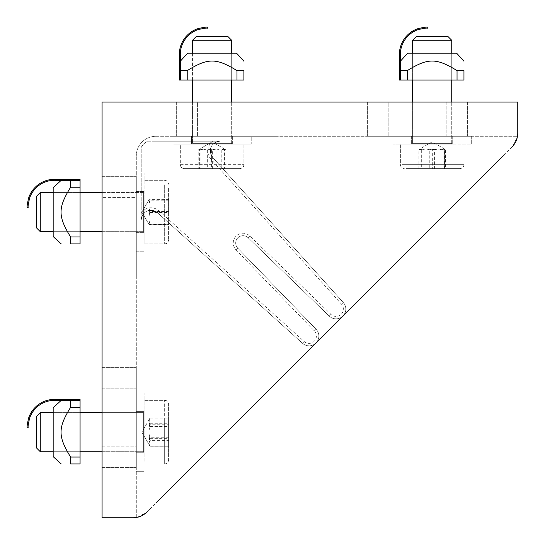 <?xml version="1.0" encoding="UTF-8"?>
<svg xmlns="http://www.w3.org/2000/svg" width="545" height="545" viewBox="0 0 545 545"><rect width="100%" height="100%" fill="white"/><g stroke="black" fill="none" stroke-linecap="round" stroke-linejoin="round"><path stroke-width="0.41" stroke-dasharray="2.73 2.04" d="M157.519 212.768A9.783 9.783 0 0 0 141.196 220.037L141.196 147.395A16.943 16.943 0 0 1 147.395 141.196L220.037 141.196A9.783 9.783 0 0 0 212.768 157.519L343.309 302.529A9.783 9.783 0 0 1 342.955 315.984A9.783 9.783 0 0 1 329.248 316.107L248.118 237.749A7.337 7.337 0 0 0 237.838 237.838A7.337 7.337 0 0 0 237.749 248.118L316.107 329.248A9.783 9.783 0 0 1 315.984 342.955A9.783 9.783 0 0 1 302.529 343.309L157.519 212.768A9.783 9.783 0 0 0 155.863 211.569C147.518 208.878 142.627 211.698 141.196 220.037L141.196 147.395A16.943 16.943 0 0 1 147.395 141.196L220.037 141.196C211.698 142.627 208.878 147.518 211.569 155.863A9.783 9.783 0 0 0 212.768 157.519L343.309 302.529A9.783 9.783 0 0 1 342.832 316.107A9.783 9.783 0 0 1 329.248 316.107L248.118 237.749A7.337 7.337 0 0 0 237.838 237.838A7.337 7.337 0 0 0 237.749 248.118L316.107 329.248A9.783 9.783 0 0 1 316.107 342.832A9.783 9.783 0 0 1 302.529 343.309L157.519 212.768A9.783 9.783 0 0 0 141.196 220.037C142.627 211.698 147.518 208.878 155.863 211.569A9.783 9.783 0 0 1 157.519 212.768L302.529 343.309L157.519 212.768L159.154 210.956L304.165 341.49A7.337 7.337 0 0 0 314.349 341.136A7.337 7.337 0 0 0 314.349 330.944L235.985 249.814A9.783 9.783 0 0 1 236.108 236.108A9.783 9.783 0 0 1 249.814 235.985L330.944 314.349A7.337 7.337 0 0 0 341.136 314.349A7.337 7.337 0 0 0 341.49 304.165L210.956 159.154L212.768 157.519L343.309 302.529A9.783 9.783 0 0 1 342.832 316.107A9.783 9.783 0 0 1 329.248 316.107L248.118 237.749A7.337 7.337 0 0 0 237.838 237.838A7.337 7.337 0 0 0 237.749 248.118L316.107 329.248A9.783 9.783 0 0 1 316.107 342.832A9.783 9.783 0 0 1 302.529 343.309A9.783 9.783 0 0 0 315.984 342.955L146.925 512.021C140.583 516.401 137.04 518.227 136.305 517.484L136.305 155.863L136.305 517.484M155.863 503.076L155.863 211.569L155.863 503.076L315.984 342.955A9.783 9.783 0 0 0 316.107 329.248L237.749 248.118A7.337 7.337 0 0 1 237.838 237.838A7.337 7.337 0 0 1 248.118 237.749L329.248 316.107A9.783 9.783 0 0 0 342.955 315.984L503.076 155.863L342.955 315.984A9.783 9.783 0 0 0 343.309 302.529L212.768 157.519A9.783 9.783 0 0 1 211.569 155.863C208.878 147.518 211.698 142.627 220.037 141.196A9.783 9.783 0 0 0 212.768 157.519M137.517 517.239L146.925 512.021L512.021 146.925L517.239 137.517L512.021 146.925L503.076 155.863L211.569 155.863L503.076 155.863M155.863 136.305A19.559 19.559 0 0 0 136.305 155.863A19.559 19.559 0 0 1 155.863 136.305L517.484 136.305L155.863 136.305L155.863 141.196L220.037 141.196L155.863 141.196L155.863 136.305M315.984 342.955L342.955 315.984L315.984 342.955M102.072 256.116L102.072 176.648L102.072 276.901L102.072 256.116L136.305 256.116L136.305 276.901L136.305 176.648L136.305 276.901L136.305 197.433L136.305 256.116L102.072 256.116M102.072 197.433L102.072 176.648L102.072 197.433L136.305 197.433L136.305 176.648L136.305 197.433L102.072 197.433M136.305 446.839L136.305 367.371L136.305 467.624L136.305 367.371L136.305 446.839L102.072 446.839L102.072 388.156L102.072 467.624L102.072 367.371L102.072 467.624L102.072 446.839L136.305 446.839M256.116 102.072L176.648 102.072L256.116 102.072L256.116 136.305L276.901 136.305L176.648 136.305L276.901 136.305L176.648 136.305L256.116 136.305L256.116 102.072M197.433 102.072L176.648 102.072L197.433 102.072L197.433 136.305L197.433 102.072M446.839 136.305L367.371 136.305L467.624 136.305L367.371 136.305L446.839 136.305L446.839 102.072L388.156 102.072L467.624 102.072L367.371 102.072L446.839 102.072L446.839 136.305M388.156 102.072L367.371 102.072L388.156 102.072L388.156 136.305L388.156 102.072M512.021 146.925A19.559 19.559 0 0 0 517.75 133.089L517.75 102.072L102.072 102.072L102.072 517.75L133.089 517.75A19.559 19.559 0 0 0 146.925 512.021M144.132 423.404L144.132 452.221L144.132 423.404M40.289 414.575L40.289 451.73L40.289 414.575M144.132 460.757L144.132 400.384L144.132 460.757M36.542 417.947L36.542 447.983L36.542 417.947M168.582 419.984L168.582 460.041L168.582 419.984M168.582 424.255L168.582 446.253L168.582 424.255L149.998 424.255C148.526 428.949 148.526 433.643 149.998 438.337C148.526 440.98 148.526 443.616 149.998 446.253L168.582 446.253M149.998 438.337L168.582 438.337M168.582 425.999L149.998 425.999C148.526 423.363 148.526 420.726 149.998 418.09L141.85 432.171L149.998 446.253L148.908 443.167L149.998 440.081L168.582 440.081M168.582 418.09L149.998 418.09C148.526 420.147 148.526 422.205 149.998 424.255M149.998 440.081C148.526 435.387 148.526 430.693 149.998 425.999M144.132 194.878L144.132 232.156L144.132 194.878M102.072 192.542L143.642 192.542L144.132 192.051L143.642 192.542L40.289 192.542L40.289 231.666L40.289 192.542L40.289 231.666L143.642 231.666L143.642 192.542L143.642 231.666L143.642 192.542L143.642 231.666L144.132 232.156L144.132 192.051L144.132 232.156L143.642 231.666L102.072 231.666M144.132 195.839L144.132 243.894L144.132 195.839M40.289 231.666L36.542 227.919L36.542 196.295L36.542 227.919L36.542 196.295L40.289 192.542M168.582 188.154L168.582 239.977L168.582 188.154M168.582 224.424L168.582 199.783L168.582 224.424L149.998 224.424C148.526 224.363 148.526 224.295 149.998 224.233C148.526 220.126 148.526 216.018 149.998 211.91L168.582 211.91M168.582 199.974L149.998 199.974C148.526 204.082 148.526 208.19 149.998 212.298C148.526 216.338 148.526 220.384 149.998 224.424C148.526 224.363 148.526 224.295 149.998 224.233L168.582 224.233M149.998 212.298L168.582 212.298M149.998 211.91L148.908 205.847L149.998 199.783L168.582 199.783M149.998 199.783C148.526 199.845 148.526 199.913 149.998 199.974C148.526 199.913 148.526 199.845 149.998 199.783M218.906 144.132L192.051 144.132L218.906 144.132M231.666 102.072L231.666 143.642L232.156 144.132L231.666 143.642L231.666 40.289L192.542 40.289L231.666 40.289L192.555 40.289L192.542 143.642L231.666 143.642L192.542 143.642L231.666 143.642L192.542 143.642L192.051 144.132L232.156 144.132L192.051 144.132L192.542 143.642L192.542 102.072M182.2 144.132L243.894 144.132L182.2 144.132M192.542 40.289L196.295 36.542L227.919 36.542L196.295 36.542L227.919 36.542L231.666 40.289M221.556 168.582L184.23 168.582L221.556 168.582M221.209 168.582L198.21 168.582L221.209 168.582L221.209 149.998C216.583 148.526 211.951 148.526 207.318 149.998C204.28 148.526 201.248 148.526 198.21 149.998L198.21 168.582M207.318 149.998L207.318 168.582M216.89 168.582L216.89 149.998C219.928 148.526 222.966 148.526 225.998 149.998L225.099 149.35L221.209 149.998M225.998 149.998L225.998 168.582M198.21 149.998L200.601 148.908L202.999 149.998L202.999 168.582M202.999 149.998C207.631 148.526 212.264 148.526 216.89 149.998M180.341 144.132L243.894 144.132L180.341 144.132L180.32 164.665L243.894 164.665L180.32 164.665C180.552 167.042 181.853 168.351 184.23 168.582L239.977 168.582L184.23 168.582C181.853 168.351 180.552 167.042 180.32 164.665L180.32 144.132M224.063 168.582L199.634 168.582L224.063 168.582L224.063 149.998C219.908 148.526 215.752 148.526 211.589 149.998C207.604 148.526 203.619 148.526 199.634 149.998L199.634 168.582M211.589 149.998L211.589 168.582M212.618 168.582L212.618 149.998C216.603 148.526 220.589 148.526 224.581 149.998C224.411 148.526 224.24 148.526 224.063 149.998C224.24 148.526 224.411 148.526 224.581 149.998L224.581 168.582M199.634 149.998L199.886 148.908L200.144 149.998L200.144 168.582M200.144 149.998C204.3 148.526 208.456 148.526 212.618 149.998M413.355 144.132L452.221 144.132L413.355 144.132M425.407 40.289L451.73 40.289L425.407 40.289M443.153 144.132L400.384 144.132L443.153 144.132M426.708 36.542L447.983 36.542L426.708 36.542M406.011 168.582L460.041 168.582L406.011 168.582M434.569 168.582L418.921 168.582L445.415 168.582L434.569 168.582L434.569 149.998C438.187 148.526 441.797 148.526 445.415 149.998L444.577 149.01L443.017 149.998L443.017 168.582M445.415 149.998L445.415 168.582M418.921 168.582L418.921 149.998L419.766 149.01L421.319 149.998C425.734 148.526 430.155 148.526 434.569 149.998M421.319 149.998L421.319 168.582M443.017 149.998L436.395 148.908L429.773 149.998L429.773 168.582M429.773 149.998C426.156 148.526 422.538 148.526 418.921 149.998M414.704 144.132L452.221 144.132L414.704 144.132M451.73 102.072L451.73 143.642L452.221 144.132L451.73 143.642L451.73 40.289L412.606 40.289L412.606 143.642L451.73 143.642L412.606 143.642L451.73 143.642L412.606 143.642L412.122 144.132L412.606 143.642L412.606 102.072M447.786 144.132L400.384 144.132L447.786 144.132M412.606 40.289L416.36 36.542L447.983 36.542L451.73 40.289M407.892 168.582L460.041 168.582L407.892 168.582M432.308 168.582L419.875 168.582L444.468 168.582L432.308 168.582L432.308 149.998C436.361 148.526 440.415 148.526 444.468 149.998C444.42 148.526 444.373 148.526 444.325 149.998L444.325 168.582M444.468 168.582L444.468 149.998C444.42 148.526 444.373 148.526 444.325 149.998L438.173 148.908L432.028 149.998L432.028 168.582M419.875 168.582L419.875 149.998C419.923 148.526 419.97 148.526 420.018 149.998C424.112 148.526 428.213 148.526 432.308 149.998M432.028 149.998C427.975 148.526 423.928 148.526 419.875 149.998C419.923 148.526 419.97 148.526 420.018 149.998L420.018 168.582M144.132 440.088L144.132 412.122L144.132 440.088M40.289 412.606L40.289 451.73L143.642 451.73L143.642 412.606L143.642 451.73L143.642 412.606L143.642 451.73L144.132 452.221L143.642 451.73L102.072 451.73M144.132 461.37L144.132 400.384L144.132 461.37M40.289 451.73L36.542 447.983L36.542 416.36M168.582 443.18L168.582 404.295L168.582 443.18M168.582 418.151L168.582 446.192L168.582 418.151L149.998 418.151C148.526 420.965 148.526 423.778 149.998 426.592C148.526 431.265 148.526 435.939 149.998 440.612L168.582 440.612M149.998 426.592L168.582 426.592M168.582 437.744L149.998 437.744C148.526 433.071 148.526 428.397 149.998 423.724L149.528 418.86L149.998 418.151M149.998 423.724L168.582 423.724M149.998 440.612L148.908 443.398L149.998 446.192L168.582 446.192M149.998 446.192C148.526 443.371 148.526 440.558 149.998 437.744M144.132 195.015L144.132 243.894L144.132 195.015M168.582 188.597L168.582 239.977L168.582 188.597M168.582 224.629L168.582 199.579L168.582 224.629L149.998 224.629C148.526 224.424 148.526 224.213 149.998 224.009C148.526 219.833 148.526 215.657 149.998 211.487L168.582 211.487M168.582 200.199L149.998 200.199C148.526 204.375 148.526 208.551 149.998 212.727C148.526 216.692 148.526 220.664 149.998 224.629C148.526 224.424 148.526 224.213 149.998 224.009L168.582 224.009M149.998 212.727L168.582 212.727M149.998 211.487L148.908 205.533L149.998 199.579L168.582 199.579M149.998 199.579C148.526 199.79 148.526 199.995 149.998 200.199C148.526 199.995 148.526 199.79 149.998 199.579M197.924 28.64A27.257 27.257 0 0 0 179.339 55.617L179.339 80.067L180.32 80.067L180.32 55.617A26.283 26.283 0 0 1 197.924 29.668C203.776 28.286 207.039 27.809 207.706 28.231C207.039 27.809 203.776 28.286 197.924 29.668A26.283 26.283 0 0 0 180.32 55.617L180.32 70.612C180.32 57.859 180.32 57.859 180.32 70.612C180.32 57.859 180.32 57.859 180.32 70.612L187.235 70.612C207.917 57.859 216.29 57.859 236.973 70.612L243.894 70.612L236.973 70.612C216.29 57.859 207.917 57.859 187.235 70.612L180.32 70.612C180.32 57.859 180.32 57.859 180.32 70.612C180.32 57.859 180.32 57.859 180.32 70.612L187.235 70.612C207.917 57.859 216.29 57.859 236.973 70.612L243.894 70.612L243.894 80.067L236.973 80.067L236.973 70.612L236.973 80.067L187.235 80.067L187.235 70.612L187.235 80.067L180.32 80.067L180.32 70.612L180.32 80.067L179.339 80.067L179.339 55.617A27.257 27.257 0 0 1 197.924 28.64A27.257 27.257 0 0 0 179.339 55.617L179.339 80.067L180.32 80.067L180.32 55.617A26.283 26.283 0 0 1 197.924 29.668L197.924 28.64M243.894 61.21L236.557 53.172L187.65 53.172L236.557 53.172L187.65 53.172L180.32 61.21M231.666 80.067L231.666 53.172L192.542 53.172L231.666 53.172L192.542 53.172L231.666 53.172L231.666 80.067L192.542 80.067L231.666 80.067L192.542 80.067L231.666 80.067L231.666 53.172M207.706 27.25L207.706 28.231C207.039 27.809 203.776 28.286 197.924 29.668M180.32 80.067L243.894 80.067L180.32 80.067L180.32 70.612M243.894 80.067L243.894 70.612L243.894 80.067M236.973 80.067L236.973 70.612M187.235 80.067L187.235 70.612M417.988 28.64A27.257 27.257 0 0 0 399.403 55.617L399.403 80.067L400.384 80.067L400.384 55.617A26.283 26.283 0 0 1 417.988 29.668C423.84 28.286 427.103 27.809 427.77 28.231C427.103 27.809 423.84 28.286 417.988 29.668A26.283 26.283 0 0 0 400.384 55.617L400.384 70.612C400.384 57.859 400.384 57.859 400.384 70.612C400.384 57.859 400.384 57.859 400.384 70.612L407.299 70.612C427.982 57.859 436.354 57.859 457.044 70.612L463.959 70.612L457.044 70.612C436.354 57.859 427.982 57.859 407.299 70.612L400.384 70.612C400.384 57.859 400.384 57.859 400.384 70.612C400.384 57.859 400.384 57.859 400.384 70.612L407.299 70.612C427.982 57.859 436.354 57.859 457.044 70.612L463.959 70.612L463.959 80.067L457.044 80.067L457.044 70.612L457.044 80.067L407.299 80.067L407.299 70.612L407.299 80.067L400.384 80.067L400.384 70.612L400.384 80.067L399.403 80.067L399.403 55.617A27.257 27.257 0 0 1 417.988 28.64A27.257 27.257 0 0 0 399.403 55.617L399.403 80.067L400.384 80.067L400.384 55.617A26.283 26.283 0 0 1 417.988 29.668L417.988 28.64M463.959 61.21L456.621 53.172L407.715 53.172L456.621 53.172L407.715 53.172L400.384 61.21M451.73 80.067L451.73 53.172L412.606 53.172L451.73 53.172L412.606 53.172L451.73 53.172L451.73 80.067L412.606 80.067L451.73 80.067L412.606 80.067L451.73 80.067L451.73 53.172M427.77 28.231C427.103 27.809 423.84 28.286 417.988 29.668M400.384 80.067L463.959 80.067L400.384 80.067L400.384 70.612M463.959 80.067L463.959 70.612L463.959 80.067M457.044 80.067L457.044 70.612M407.299 80.067L407.299 70.612M29.668 417.988L28.64 417.988L29.668 417.988A26.283 26.283 0 0 1 55.617 400.384A26.283 26.283 0 0 0 29.668 417.988C28.286 423.84 27.809 427.103 28.231 427.77L27.25 427.77L28.231 427.77C27.809 427.103 28.286 423.84 29.668 417.988A26.283 26.283 0 0 1 55.617 400.384L80.067 400.384L80.067 399.403L55.617 399.403A27.257 27.257 0 0 0 28.64 417.988A27.257 27.257 0 0 1 55.617 399.403A27.257 27.257 0 0 0 28.64 417.988L29.668 417.988C28.286 423.84 27.809 427.103 28.231 427.77M80.067 400.384L80.067 457.044L80.067 400.384L70.612 400.384C57.859 400.384 57.859 400.384 70.612 400.384C57.859 400.384 57.859 400.384 70.612 400.384C57.859 400.384 57.859 400.384 70.612 400.384C57.859 400.384 57.859 400.384 70.612 400.384L70.612 407.299L70.612 400.384L80.067 400.384L80.067 407.299L70.612 407.299L70.612 400.384L80.067 400.384L80.067 399.403L55.617 399.403L80.067 399.403L80.067 400.384L55.617 400.384L70.612 400.384M61.21 400.384L53.172 407.715L53.172 456.621L53.172 407.715L53.172 456.621L61.21 463.959M80.067 407.299L80.067 463.959L80.067 457.044L80.067 463.959L70.612 463.959L70.612 457.044C57.859 436.354 57.859 427.982 70.612 407.299C57.859 427.982 57.859 436.354 70.612 457.044C57.859 436.354 57.859 427.982 70.612 407.299L80.067 407.299L70.612 407.299M80.067 457.044L70.612 457.044L70.612 463.959L70.612 457.044L80.067 457.044L70.612 457.044M80.067 451.73L53.172 451.73L53.172 412.606L53.172 451.73L53.172 412.606L53.172 451.73L80.067 451.73L80.067 412.606L80.067 451.73L80.067 412.606L80.067 451.73L53.172 451.73M80.067 463.959L70.612 463.959L80.067 463.959M29.668 197.924L28.64 197.924A27.257 27.257 0 0 1 55.617 179.339L80.067 179.339L80.067 180.32L55.617 180.32L80.067 180.32L80.067 179.339L55.617 179.339A27.257 27.257 0 0 0 28.64 197.924L29.668 197.924A26.283 26.283 0 0 1 55.617 180.32L80.067 180.32L80.067 179.339L55.617 179.339A27.257 27.257 0 0 0 28.64 197.924L29.668 197.924A26.283 26.283 0 0 1 55.617 180.32A26.283 26.283 0 0 0 29.668 197.924C28.286 203.776 27.809 207.039 28.231 207.706C27.809 207.039 28.286 203.776 29.668 197.924C28.286 203.776 27.809 207.039 28.231 207.706L27.25 207.706M80.067 180.32L80.067 236.973L80.067 180.32L70.612 180.32C57.859 180.32 57.859 180.32 70.612 180.32C57.859 180.32 57.859 180.32 70.612 180.32C57.859 180.32 57.859 180.32 70.612 180.32C57.859 180.32 57.859 180.32 70.612 180.32L70.612 187.235L70.612 180.32L80.067 180.32L80.067 187.235L70.612 187.235L70.612 180.32L80.067 180.32L70.612 180.32M61.21 180.32L53.172 187.65L53.172 236.557L53.172 187.65L53.172 236.557L61.21 243.894M80.067 187.235L80.067 243.894L80.067 236.973L80.067 243.894L70.612 243.894L70.612 236.973C57.859 216.29 57.859 207.917 70.612 187.235C57.859 207.917 57.859 216.29 70.612 236.973C57.859 216.29 57.859 207.917 70.612 187.235L80.067 187.235L70.612 187.235M80.067 236.973L70.612 236.973L70.612 243.894L70.612 236.973L80.067 236.973L70.612 236.973M80.067 231.666L53.172 231.666L53.172 192.542L53.172 231.666L53.172 192.542L53.172 231.666L80.067 231.666L80.067 192.542L80.067 231.666L80.067 192.542L80.067 231.666L53.172 231.666M80.067 243.894L70.612 243.894L80.067 243.894M425.883 144.132L452.711 144.132L425.883 144.132M425.883 136.305L452.711 136.305L425.883 136.305M420.202 144.132L471.289 144.132L420.202 144.132M420.202 136.305L471.289 136.305L420.202 136.305M436.947 136.305L411.632 136.305L436.947 136.305M436.947 144.132L411.632 144.132L436.947 144.132M441.266 136.305L393.047 136.305L441.266 136.305M441.266 144.132L393.047 144.132L441.266 144.132M193.264 136.305L232.647 136.305L193.264 136.305M193.264 144.132L232.647 144.132L193.264 144.132M176.219 136.305L251.225 136.305L176.219 136.305M176.219 144.132L251.225 144.132L176.219 144.132M232.647 144.132L232.647 136.305L191.567 136.305L232.647 136.305L232.647 144.132L191.567 144.132L232.647 144.132M251.225 136.305L172.983 136.305L251.225 136.305L251.225 144.132L172.983 144.132L251.225 144.132L251.225 136.305M144.132 212.107L144.132 172.983L144.132 212.107M136.305 212.107L136.305 172.983L136.305 212.107M136.305 432.171L136.305 393.047L136.305 432.171M144.132 432.171L144.132 393.047L144.132 432.171M141.196 155.863L136.305 155.863L141.196 155.863M343.309 302.529L341.49 304.165M210.956 159.154A12.228 12.228 0 0 1 212.707 141.196M329.248 316.107L330.944 314.349M248.118 237.749L249.814 235.985M237.749 248.118L235.985 249.814M316.107 329.248L314.349 330.944M302.529 343.309L304.165 341.49M141.196 212.707A12.228 12.228 0 0 1 159.154 210.956M102.072 388.156L136.305 388.156L102.072 388.156M164.665 418.274L164.665 463.959L164.665 418.274M164.665 184.796L164.665 243.894L164.665 184.796M402.339 164.665L463.959 164.665L402.339 164.665M404.485 164.665L463.959 164.665L404.485 164.665M164.665 444.727L164.665 400.384L164.665 444.727M164.665 185.3L164.665 243.894L164.665 185.3M102.072 276.901L136.305 276.901L102.072 276.901M102.072 176.648L136.305 176.648L102.072 176.648M102.072 367.371L136.305 367.371L102.072 367.371M102.072 467.624L136.305 467.624L102.072 467.624M276.901 102.072L276.901 136.305L276.901 102.072M176.648 102.072L176.648 136.305L176.648 102.072M367.371 102.072L367.371 136.305L367.371 102.072M467.624 102.072L467.624 136.305L467.624 102.072M143.642 412.606L144.132 412.122L143.642 412.606L102.072 412.606L143.642 412.606M80.067 412.606L53.172 412.606L80.067 412.606M164.665 400.384C167.042 400.616 168.351 401.917 168.582 404.295C166.559 398.879 165.217 400.929 164.665 400.384L144.132 400.384L164.665 400.384M164.665 463.959C167.042 463.727 168.351 462.419 168.582 460.041C168.351 462.419 167.042 463.727 164.665 463.959L144.132 463.959L164.665 463.959M80.067 192.542L53.172 192.542M164.665 243.894C165.666 243.131 166.491 245.529 168.582 239.977C168.351 242.355 167.042 243.663 164.665 243.894L144.132 243.894L164.665 243.894M164.665 180.32C167.042 180.552 168.351 181.853 168.582 184.23C168.351 181.853 167.042 180.552 164.665 180.32L144.132 180.32L164.665 180.32M141.85 212.107L148.908 224.329L141.85 212.107L148.908 199.879L141.85 212.107M192.542 80.067L192.542 53.172M243.894 164.665C243.663 167.042 242.355 168.351 239.977 168.582C245.379 166.572 243.356 165.183 243.894 164.665L243.894 144.132L243.894 164.665M225.099 149.35L212.107 141.85L199.109 149.35M224.336 148.908L212.107 141.85L199.872 148.908M412.606 80.067L412.606 53.172M400.384 164.665C400.616 167.042 401.917 168.351 404.295 168.582C401.917 168.351 400.616 167.042 400.384 164.665L400.384 144.132L400.384 164.665M463.959 164.665C463.727 167.042 462.419 168.351 460.041 168.582C462.419 168.351 463.727 167.042 463.959 164.665L463.959 144.132L463.959 164.665M444.577 149.01L432.171 141.85L419.766 149.01M444.393 148.908L432.171 141.85L419.943 148.908M149.528 418.86L141.85 432.171L149.528 445.476M411.632 136.305L411.632 144.132L411.632 136.305M452.711 136.305L452.711 144.132L452.711 136.305M393.047 136.305L393.047 144.132L393.047 136.305M471.289 136.305L471.289 144.132L471.289 136.305M191.567 144.132L191.567 136.305L191.567 144.132M172.983 144.132L172.983 136.305L172.983 144.132M136.305 232.647L144.132 232.647L136.305 232.647M136.305 191.567L144.132 191.567L136.305 191.567M136.305 251.225L144.132 251.225L136.305 251.225M136.305 172.983L144.132 172.983L136.305 172.983M144.132 411.632L136.305 411.632L144.132 411.632M144.132 452.711L136.305 452.711L144.132 452.711M144.132 393.047L136.305 393.047L144.132 393.047M144.132 471.289L136.305 471.289L144.132 471.289"/><path stroke-width="0.82" d="M503.076 155.863L155.863 503.076M136.305 517.484L137.517 517.239M517.239 137.517L517.484 136.305L517.239 137.517M146.925 512.021A19.559 19.559 0 0 1 133.089 517.75L102.072 517.75L102.072 102.072L517.75 102.072L517.75 133.089A19.559 19.559 0 0 1 512.021 146.925M53.172 231.666L40.289 231.666L40.289 192.542L53.172 192.542M40.289 192.542L36.542 196.295L36.542 227.919L40.289 231.666M192.542 53.172L192.542 40.289L231.666 40.289L231.666 53.172M231.666 40.289L227.919 36.542L196.295 36.542L192.542 40.289M412.606 53.172L412.606 40.289L451.73 40.289L451.73 53.172M451.73 40.289L447.983 36.542L416.36 36.542L412.606 40.289M40.289 451.73L40.289 412.606L53.172 412.606L40.289 412.606L36.542 416.36L36.542 447.983L40.289 451.73L53.172 451.73M197.924 29.668A26.283 26.283 0 0 0 180.32 55.617L180.32 80.067L179.339 80.067L179.339 55.617A27.257 27.257 0 0 1 197.924 28.64L197.924 29.668C203.776 28.286 207.039 27.809 207.706 28.231L207.706 27.25C207.039 26.841 203.782 27.305 197.924 28.64C203.782 27.305 207.039 26.841 207.706 27.25L207.706 28.231L207.706 27.25C207.039 26.841 203.782 27.305 197.924 28.64C203.782 27.305 207.039 26.841 207.706 27.25M180.32 61.21L187.65 53.172L236.557 53.172L243.894 61.21M180.32 80.067L243.894 80.067L243.894 70.612C243.894 57.859 243.894 57.859 243.894 70.612C243.894 57.859 243.894 57.859 243.894 70.612L236.973 70.612C216.29 57.859 207.917 57.859 187.235 70.612L180.32 70.612M236.973 80.067L236.973 70.612M187.235 80.067L187.235 70.612M243.894 70.612C243.894 57.859 243.894 57.859 243.894 70.612C243.894 57.859 243.894 57.859 243.894 70.612M417.988 29.668A26.283 26.283 0 0 0 400.384 55.617L400.384 80.067L399.403 80.067L399.403 55.617A27.257 27.257 0 0 1 417.988 28.64L417.988 29.668C423.84 28.286 427.103 27.809 427.77 28.231L427.77 27.25C427.11 26.841 423.846 27.305 417.988 28.64C423.846 27.305 427.11 26.841 427.77 27.25L427.77 28.231L427.77 27.25C427.11 26.841 423.846 27.305 417.988 28.64C423.846 27.305 427.11 26.841 427.77 27.25L427.77 28.231M400.384 61.21L407.715 53.172L456.621 53.172L463.959 61.21M400.384 80.067L463.959 80.067L463.959 70.612C463.959 57.859 463.959 57.859 463.959 70.612C463.959 57.859 463.959 57.859 463.959 70.612L457.044 70.612C436.354 57.859 427.982 57.859 407.299 70.612L400.384 70.612M457.044 80.067L457.044 70.612M407.299 80.067L407.299 70.612M463.959 70.612C463.959 57.859 463.959 57.859 463.959 70.612C463.959 57.859 463.959 57.859 463.959 70.612M28.231 427.77L27.25 427.77C26.841 427.11 27.305 423.846 28.64 417.988C27.305 423.846 26.841 427.11 27.25 427.77C26.841 427.11 27.305 423.846 28.64 417.988C27.305 423.846 26.841 427.11 27.25 427.77L28.231 427.77C27.809 427.103 28.286 423.84 29.668 417.988L28.64 417.988A27.257 27.257 0 0 1 55.617 399.403L80.067 399.403L80.067 400.384L55.617 400.384A26.283 26.283 0 0 0 29.668 417.988M61.21 463.959L53.172 456.621L53.172 407.715L61.21 400.384M70.612 400.384L70.612 407.299C57.859 427.982 57.859 436.354 70.612 457.044L70.612 463.959C57.859 463.959 57.859 463.959 70.612 463.959C57.859 463.959 57.859 463.959 70.612 463.959C57.859 463.959 57.859 463.959 70.612 463.959C57.859 463.959 57.859 463.959 70.612 463.959L80.067 463.959L80.067 457.044L70.612 457.044M80.067 457.044L80.067 407.299L70.612 407.299M80.067 407.299L80.067 400.384M27.25 207.706C26.841 207.039 27.305 203.782 28.64 197.924C27.305 203.782 26.841 207.039 27.25 207.706L28.231 207.706L27.25 207.706C26.841 207.039 27.305 203.782 28.64 197.924C27.305 203.782 26.841 207.039 27.25 207.706L28.231 207.706C27.809 207.039 28.286 203.776 29.668 197.924L28.64 197.924A27.257 27.257 0 0 1 55.617 179.339L80.067 179.339L80.067 180.32L55.617 180.32A26.283 26.283 0 0 0 29.668 197.924M61.21 243.894L53.172 236.557L53.172 187.65L61.21 180.32M70.612 180.32L70.612 187.235C57.859 207.917 57.859 216.29 70.612 236.973L70.612 243.894C57.859 243.894 57.859 243.894 70.612 243.894C57.859 243.894 57.859 243.894 70.612 243.894C57.859 243.894 57.859 243.894 70.612 243.894C57.859 243.894 57.859 243.894 70.612 243.894L80.067 243.894L80.067 236.973L70.612 236.973M80.067 236.973L80.067 187.235L70.612 187.235M80.067 187.235L80.067 180.32M102.072 412.606L80.067 412.606L102.072 412.606M102.072 192.542L80.067 192.542M102.072 231.666L80.067 231.666M231.666 102.072L231.666 80.067M192.542 102.072L192.542 80.067M451.73 102.072L451.73 80.067M412.606 102.072L412.606 80.067M102.072 451.73L80.067 451.73M36.542 416.36L40.289 412.606"/></g></svg>
